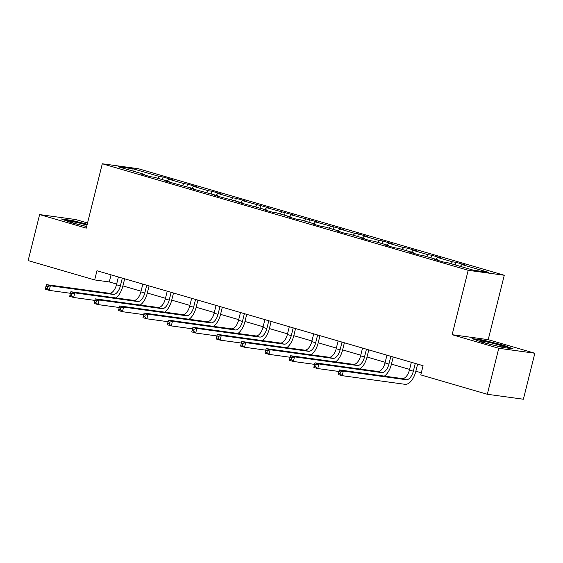 <?xml version="1.0" encoding="UTF-8"?>
<svg xmlns="http://www.w3.org/2000/svg" width="563" height="563" viewBox="0 0 563 563"><rect width="100%" height="100%" fill="white"/><g stroke="black" fill="none" stroke-linecap="round" stroke-linejoin="round"><path stroke-width="0.84" d="M87.539 222.99L75.695 219.542L39.614 214.58L28.15 260.578L94.661 279.938L109.285 281.95L116.632 284.09M504.272 275.265L138.385 168.731L102.304 163.77L468.191 270.303L504.272 275.265L488.212 339.658L452.138 334.696L498.769 348.272L534.85 353.24L488.212 339.658M534.85 353.24L523.386 399.23L487.305 394.269L498.769 348.272M144.86 175.072L144.705 174.481L141.144 173.995L150.532 176.726L154.093 177.218L169.118 181.589L165.557 181.103L193.531 188.696L189.97 188.211L217.944 195.804L214.383 195.319L242.357 202.912L238.796 202.427L266.771 210.02L263.21 209.535L272.598 212.265L276.159 212.758L291.184 217.135L287.623 216.642L297.011 219.373L300.572 219.866L315.597 224.243L312.036 223.75L321.424 226.488L324.985 226.973L340.01 231.351L336.449 230.858L345.837 233.596L349.398 234.081L364.423 238.459L360.862 237.966L370.25 240.704L373.811 241.189L388.836 245.567L385.275 245.074L394.663 247.811L398.224 248.297L413.249 252.674L409.688 252.182L419.076 254.919L422.637 255.405L437.662 259.782L434.101 259.29L443.489 262.027L447.05 262.513L473.652 270.261L488.473 272.302L461.871 264.554L465.432 265.046L456.044 262.309L455.383 264.941M144.705 174.481L118.103 166.732L132.924 168.773L159.526 176.522L163.087 177.007L162.425 179.639M456.044 262.309L452.483 261.823L437.458 257.446L441.019 257.938L431.631 255.201L428.07 254.715L413.045 250.338L416.606 250.831L407.218 248.093L403.657 247.607L388.632 243.23L392.193 243.723L382.805 240.985L379.244 240.492L364.219 236.122L367.78 236.608L358.392 233.877L354.831 233.385L339.806 229.014L343.367 229.5L315.393 221.906L318.954 222.392L290.98 214.799L294.54 215.284L266.566 207.691L270.127 208.176L242.153 200.583L245.714 201.068L236.326 198.338L232.765 197.845L217.74 193.468L221.301 193.961L211.913 191.23L208.352 190.737L193.327 186.36L196.888 186.853L187.5 184.115L183.939 183.629L168.914 179.252L172.475 179.745L163.087 177.007M487.305 394.269L420.793 374.902L423.087 365.704L96.956 270.74L94.661 279.938M169.273 182.18L169.118 181.589M168.914 179.252L167.38 181.082M183.939 183.629L182.398 185.459M193.686 189.288L193.531 188.696M193.327 186.36L191.793 188.19M208.352 190.737L206.811 192.567M218.099 196.396L217.944 195.804M217.74 193.468L216.206 195.298M232.765 197.845L231.224 199.675M242.512 203.51L242.357 202.912M242.153 200.583L240.619 202.406M257.178 204.953L255.637 206.783M266.925 210.618L266.771 210.02M266.566 207.691L265.032 209.52M281.591 212.061L280.05 213.891M291.338 217.726L291.184 217.135M290.98 214.799L289.445 216.628M306.005 219.169L304.463 220.999M315.752 224.834L315.597 224.243M315.393 221.906L313.858 223.736M330.418 226.277L328.876 228.106M340.165 231.942L340.01 231.351M339.806 229.014L338.272 230.844M354.831 233.385L353.29 235.214M364.578 239.05L364.423 238.459M364.219 236.122L362.685 237.952M379.244 240.492L377.703 242.322M388.991 246.158L388.836 245.567M388.632 243.23L387.098 245.06M403.657 247.607L402.116 249.43M413.404 253.266L413.249 252.674M413.045 250.338L411.511 252.168M428.07 254.715L426.529 256.545M437.817 260.373L437.662 259.782M437.458 257.446L435.924 259.276M452.483 261.823L450.942 263.653M461.871 264.554L460.337 266.383M39.614 214.58L86.252 228.163L102.304 163.77M452.138 334.696L468.191 270.303M122.896 285.913L141.046 291.198M147.309 293.02L165.459 298.306M171.722 300.135L189.872 305.413M196.135 307.243L214.285 312.528M220.548 314.351L238.698 319.636M244.961 321.459L263.111 326.744M269.374 328.567L287.524 333.852M293.787 335.675L311.937 340.96M318.201 342.783L336.35 348.068M342.614 349.89L360.763 355.176M367.027 356.998L385.176 362.283M391.44 364.106L409.59 369.391M415.853 371.214L421.314 372.805M132.924 168.773L133.065 171.089M159.526 176.522L157.985 178.351M111.059 274.85L109.285 281.95M431.631 255.201L430.969 257.833M407.218 248.093L406.556 250.725M382.805 240.985L382.143 243.617M358.392 233.877L357.73 236.509M333.979 226.769L333.317 229.401M309.566 219.661L308.904 222.294M285.152 212.554L284.491 215.186M260.739 205.446L260.078 208.078M236.326 198.338L235.665 200.97M211.913 191.23L211.252 193.862M187.5 184.115L186.839 186.754M503.421 345.189L482.885 340.045L472.019 338.546L481.689 342.198L502.224 347.343L513.09 348.835L503.421 345.189L503.308 345.633M87.23 224.229L72.247 220.478L61.381 218.979L71.051 222.631L86.66 226.544M482.772 340.481L482.885 340.045M72.134 220.914L72.247 220.478M411.363 362.29L409.421 370.053A9.501 4.884 -73.8 0 1 402.256 378.582L339.412 369.933L343.324 371.073L342.177 375.676L405.022 384.318A14.251 7.326 106.2 0 0 415.775 371.524L417.619 364.113M415.269 363.431L413.333 371.193A9.501 4.884 -73.8 0 1 406.169 379.715L343.324 371.073L340.538 371.939L338.968 371.481L338.511 373.318L340.08 373.776L340.538 371.939M340.08 373.776L342.177 375.676L338.264 374.536L338.511 373.318M339.412 369.933L338.968 371.481L317.764 368.561L313.851 367.428L314.098 366.21L315.667 366.668L316.125 364.831L314.555 364.374L314.098 366.21M486.819 341.931A12.351 0.802 14 0 0 480.535 341.178A12.351 0.802 14 0 0 498.1 346.189A12.351 0.802 14 0 0 504.349 347.118A12.351 0.802 14 0 0 499.275 345.07A12.351 0.802 14 0 0 486.819 341.931M473.905 339.257L483.096 340.524L502.991 345.506L511.07 348.56M87.033 225.045A12.351 0.802 14 0 0 74.963 222.118A12.351 0.802 14 0 0 69.889 221.611A12.351 0.802 14 0 0 75.484 223.624A12.351 0.802 14 0 0 86.681 226.453M63.267 219.697L72.451 220.956L87.131 224.637M386.95 355.183L385.008 362.945A9.501 4.884 -73.8 0 1 377.843 371.474L314.999 362.825L318.911 363.965L317.764 368.561L315.667 366.668M390.856 356.316L388.92 364.085A9.501 4.884 -73.8 0 1 381.756 372.607L318.911 363.965L316.125 364.831M384.367 376.119A14.251 7.326 106.2 0 0 391.362 364.416L393.206 357.005M314.999 362.825L314.555 364.374L293.351 361.453L289.438 360.32L289.685 359.103L291.254 359.56L291.711 357.723L290.142 357.266L289.685 359.103M362.537 348.075L360.594 355.837A9.501 4.884 -73.8 0 1 353.43 364.36L290.585 355.717L294.498 356.858L293.351 361.453L291.254 359.56M366.443 349.208L364.507 356.977A9.501 4.884 -73.8 0 1 357.343 365.5L294.498 356.858L291.711 357.723M359.954 369.011A14.251 7.326 106.2 0 0 366.949 357.308L368.793 349.897M290.585 355.717L290.142 357.266L268.938 354.345L265.025 353.205L265.272 351.995L266.841 352.452L267.298 350.608L265.729 350.158L265.272 351.995M338.124 340.96L336.181 348.729A9.501 4.884 -73.8 0 1 329.017 357.252L266.172 348.61L270.085 349.75L268.938 354.345L266.841 352.452M342.03 342.1L340.094 349.862A9.501 4.884 -73.8 0 1 332.93 358.392L270.085 349.75L267.298 350.608M335.541 361.903A14.251 7.326 106.2 0 0 342.536 350.2L344.38 342.79M266.172 348.61L265.729 350.158L244.525 347.237L240.612 346.097L240.858 344.887L242.428 345.344L242.885 343.5L241.316 343.05L240.858 344.887M313.711 333.852L311.768 341.614A9.501 4.884 -73.8 0 1 304.604 350.144L241.759 341.502L245.672 342.642L244.525 347.237L242.428 345.344M317.616 334.992L315.681 342.754A9.501 4.884 -73.8 0 1 308.517 351.284L245.672 342.642L242.885 343.5M311.128 354.796A14.251 7.326 106.2 0 0 318.123 343.092L319.967 335.682M241.759 341.502L241.316 343.05L220.112 340.129L216.199 338.989L216.445 337.779L218.015 338.236L218.472 336.392L216.903 335.942L216.445 337.779M289.298 326.744L287.362 334.506A9.501 4.884 -73.8 0 1 280.191 343.036L217.346 334.394L221.259 335.534L220.112 340.129L218.015 338.236M293.203 327.884L291.268 335.647A9.501 4.884 -73.8 0 1 284.104 344.176L221.259 335.534L218.472 336.392M286.715 347.688A14.251 7.326 106.2 0 0 293.71 335.984L295.554 328.567M217.346 334.394L216.903 335.942L195.699 333.022L191.786 331.881L192.032 330.671L193.602 331.128L194.059 329.285L192.49 328.834L192.032 330.671M264.884 319.636L262.949 327.399A9.501 4.884 -73.8 0 1 255.778 335.928L192.933 327.286L196.846 328.426L195.699 333.022L193.602 331.128M268.79 320.776L266.855 328.539A9.501 4.884 -73.8 0 1 259.691 337.068L196.846 328.426L194.059 329.285M262.302 340.58A14.251 7.326 106.2 0 0 269.297 328.876L271.141 321.459M192.933 327.286L192.49 328.834L171.286 325.914L167.373 324.774L167.619 323.563L169.189 324.021L169.646 322.177L168.077 321.719L167.619 323.563M240.471 312.528L238.536 320.291A9.501 4.884 -73.8 0 1 231.365 328.82L168.52 320.178L172.433 321.311L171.286 325.914L169.189 324.021M244.377 313.668L242.442 321.431A9.501 4.884 -73.8 0 1 235.278 329.96L172.433 321.311L169.646 322.177M237.889 333.472A14.251 7.326 106.2 0 0 244.884 321.769L246.728 314.351M168.52 320.178L168.077 321.719L146.873 318.806L142.96 317.666L143.206 316.455L144.775 316.913L145.233 315.069L143.664 314.611L143.206 316.455M216.058 305.42L214.123 313.183A9.501 4.884 -73.8 0 1 206.952 321.712L144.107 313.07L148.02 314.203L146.873 318.806L144.775 316.913M219.964 306.561L218.029 314.323A9.501 4.884 -73.8 0 1 210.865 322.852L148.02 314.203L145.233 315.069M213.476 326.357A14.251 7.326 106.2 0 0 220.471 314.661L222.315 307.243M144.107 313.07L143.664 314.611L122.46 311.698L118.547 310.558L118.793 309.347L120.362 309.798L120.82 307.961L119.25 307.504L118.793 309.347M191.645 298.313L189.71 306.075A9.501 4.884 -73.8 0 1 182.539 314.604L119.694 305.955L123.607 307.095L122.46 311.698L120.362 309.798M195.551 299.453L193.616 307.215A9.501 4.884 -73.8 0 1 186.452 315.744L123.607 307.095L120.82 307.961M189.062 319.249A14.251 7.326 106.2 0 0 196.058 307.553L197.909 300.135M119.694 305.955L119.25 307.504L98.046 304.59L94.134 303.45L94.38 302.24L95.949 302.69L96.407 300.853L94.837 300.396L94.38 302.24M167.232 291.205L165.297 298.967A9.501 4.884 -73.8 0 1 158.126 307.497L95.281 298.847L99.194 299.988L98.046 304.59L95.949 302.69M171.138 292.345L169.203 300.107A9.501 4.884 -73.8 0 1 162.038 308.637L99.194 299.988L96.407 300.853M164.649 312.141A14.251 7.326 106.2 0 0 171.645 300.445L173.495 293.027M95.281 298.847L94.837 300.396L73.633 297.482L69.721 296.342L69.967 295.132L71.536 295.582L71.994 293.745L70.424 293.288L69.967 295.132M142.819 284.097L140.884 291.859A9.501 4.884 -73.8 0 1 133.713 300.389L70.868 291.74L74.78 292.88L73.633 297.482L71.536 295.582M146.725 285.237L144.79 292.999A9.501 4.884 -73.8 0 1 137.625 301.529L74.78 292.88L71.994 293.745M140.236 305.033A14.251 7.326 106.2 0 0 147.232 293.337L149.082 285.92M70.868 291.74L70.424 293.288L49.22 290.374L45.307 289.234L45.554 288.024L47.123 288.474L47.581 286.637L46.011 286.18L45.554 288.024M118.406 276.989L116.471 284.751A9.501 4.884 -73.8 0 1 109.299 293.281L46.455 284.632L50.367 285.772L49.22 290.374L47.123 288.474M122.312 278.129L120.376 285.891A9.501 4.884 -73.8 0 1 113.212 294.421L50.367 285.772L47.581 286.637M115.823 297.926A14.251 7.326 106.2 0 0 122.818 286.222L124.669 278.812M46.455 284.632L46.011 286.18M413.333 371.193L409.421 370.053M406.169 379.715L402.256 378.582M388.92 364.085L385.008 362.945M381.756 372.607L377.843 371.474M364.507 356.977L360.594 355.837M357.343 365.5L353.43 364.36M340.094 349.862L336.181 348.729M332.93 358.392L329.017 357.252M315.681 342.754L311.768 341.614M308.517 351.284L304.604 350.144M291.268 335.647L287.362 334.506M284.104 344.176L280.191 343.036M266.855 328.539L262.949 327.399M259.691 337.068L255.778 335.928M242.442 321.431L238.536 320.291M235.278 329.96L231.365 328.82M218.029 314.323L214.123 313.183M210.865 322.852L206.952 321.712M193.616 307.215L189.71 306.075M186.452 315.744L182.539 314.604M169.203 300.107L165.297 298.967M162.038 308.637L158.126 307.497M144.79 292.999L140.884 291.859M137.625 301.529L133.713 300.389M120.376 285.891L116.471 284.751M113.212 294.421L109.299 293.281"/></g></svg>
